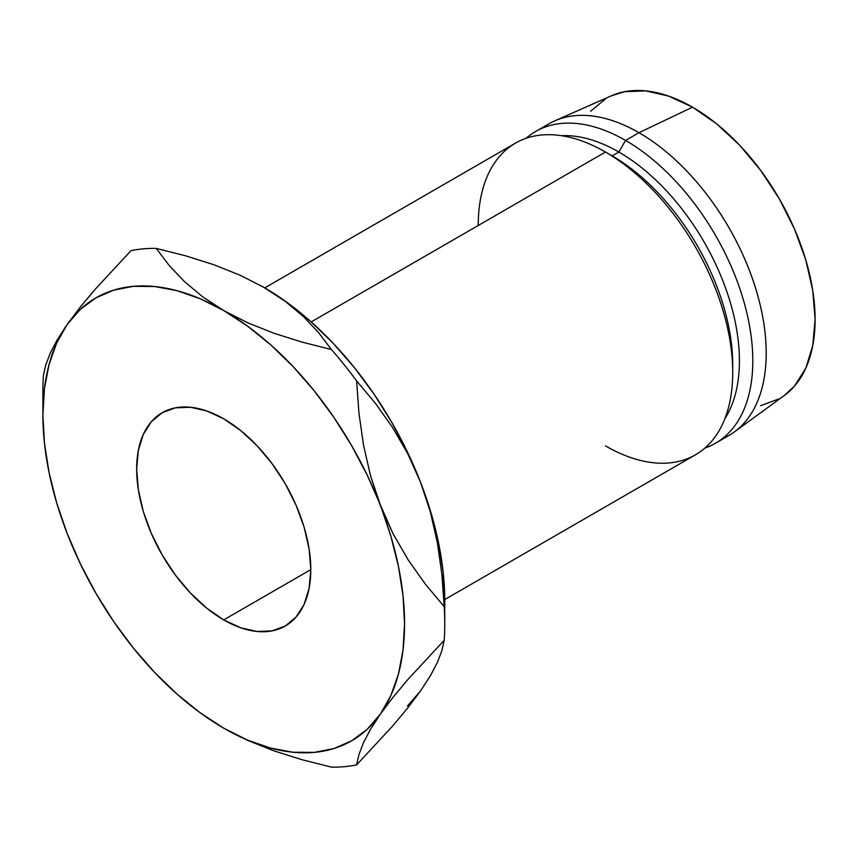 <?xml version="1.0" encoding="UTF-8"?>
<svg xmlns="http://www.w3.org/2000/svg" width="858" height="858" viewBox="0 0 858 858"><rect width="100%" height="100%" fill="white"/><g stroke="black" fill="none" stroke-linecap="round" stroke-linejoin="round"><path stroke-width="1.29" d="M223.724 619.894A123.134 71.085 60 0 1 143.286 511.4A123.134 71.085 60 0 1 162.162 412.73A123.134 71.085 60 0 1 223.724 418.833L240.712 430.566L257.046 445.72L272.093 463.695L285.296 483.815L296.117 505.308L304.161 527.327L309.116 549.056L310.789 569.626L309.116 588.277L304.161 604.279L296.117 617.009L285.296 625.997L272.093 630.877L257.046 631.477L240.712 627.777L223.724 619.894L206.746 608.161L190.412 593.007L175.354 575.032L162.162 554.911L151.34 533.419L143.286 511.4L138.331 489.671L136.658 469.101L138.331 450.45L143.286 434.448L151.34 421.718L162.162 412.73L175.354 407.85L190.412 407.25L206.746 410.95L223.724 418.833A123.134 71.085 60 0 1 304.161 527.327A123.134 71.085 60 0 1 285.296 625.997A123.134 71.085 60 0 1 223.724 619.894L310.789 569.637L223.724 619.894M444.734 599.56L695.452 454.815A179.955 103.904 -120 0 0 723.037 310.607A179.955 103.904 -120 0 0 605.469 152.027L311.197 321.932L605.469 152.027A179.955 103.904 60 0 1 605.48 152.027A179.955 103.904 60 0 1 732.721 372.436A179.955 103.904 60 0 1 605.469 445.903M732.721 372.436L732.721 364.693A170.485 98.434 -120 0 0 612.172 155.899L605.48 152.027A179.955 103.904 -120 0 0 515.497 143.114L264.779 287.87M721.996 438.91A179.955 103.904 -120 0 0 728.935 435.478A179.955 103.904 -120 0 0 756.52 291.28A179.955 103.904 -120 0 0 638.963 132.7L625.568 140.433A179.955 103.904 60 0 1 743.125 299.013A179.955 103.904 60 0 1 715.54 443.211A179.955 103.904 60 0 1 704.933 448.037A179.955 103.904 -120 0 0 745.666 308.151A179.955 103.904 -120 0 0 625.568 140.433L618.865 152.027A170.485 98.434 60 0 1 724.86 418.747A170.485 98.434 -120 0 0 618.865 152.027L612.172 155.899A170.485 98.434 60 0 1 732.678 368.49M784.073 395.656L794.444 386.154L805.769 368.232L812.74 345.71L815.1 319.455L812.74 290.487L805.769 259.91L794.444 228.904L779.203 198.659L760.628 170.334L739.446 145.023L716.451 123.702L692.535 107.175A173.327 100.075 -120 0 0 611.4 95.785L554.718 120.871A179.955 103.904 60 0 1 638.963 132.7A179.955 103.904 60 0 1 754.965 286.197A179.955 103.904 60 0 1 734.33 431.971L784.394 395.42A173.327 100.075 -120 0 0 804.268 255.019A173.327 100.075 -120 0 0 692.535 107.175L638.963 132.7L692.535 107.175L668.629 96.096L645.634 90.873L624.452 91.72L611.035 95.946M407.368 706.102L420.517 690.98L407.893 707.764L392.771 725.857L356.628 764.875L358.901 754.697L363.331 743.039L370.345 729.59L380.33 714.178A255.727 147.64 60 0 0 380.33 505.373L370.484 475.622L363.438 444.723L358.923 412.923L356.628 380.92A284.148 164.05 -120 0 0 331.402 349.528L301.952 342.085L273.863 333.226L247.694 322.78L223.724 310.564A255.727 147.64 60 0 1 380.33 505.373L393.179 533.966L408.387 560.242L425.504 584.341L444.208 606.638A284.148 164.05 60 0 1 444.734 623.766A284.148 164.05 60 0 1 444.208 640.283A284.148 164.05 -120 0 0 444.208 606.638L441.913 574.635L437.398 542.824L430.351 511.926L420.517 482.175L430.351 511.926L437.398 542.824L441.913 574.635L444.208 606.638L425.504 584.341L408.387 560.242L393.179 533.966L367.192 475.075L351.587 445.538L333.805 417.267L314.146 390.733L292.932 366.409L270.527 344.701L247.329 325.976L223.724 310.564L200.129 298.723L176.93 290.658L154.526 286.508L133.312 286.336L113.642 290.154L95.86 297.898L80.266 309.427L67.128 324.549L56.66 343.007L49.067 364.478L44.444 388.599L42.9 414.961L44.444 443.114L49.067 472.565L56.66 502.82L67.128 533.354L80.266 563.652L95.86 593.189L113.642 621.46L133.312 647.994L154.526 672.318L176.93 694.036L200.129 712.751L223.724 728.163L247.329 740.004L270.527 748.069L292.932 752.219L314.146 752.391L333.805 748.573L351.587 740.829L367.192 729.3L380.33 714.178L390.787 695.72L398.391 674.249L403.003 650.128L404.558 623.766L403.003 595.613L398.391 566.162L390.787 535.907L370.484 475.622L363.438 444.723L358.923 412.923L356.628 380.92L375.343 403.206L392.46 427.305L407.668 453.582L420.517 482.175A255.727 147.64 -120 0 0 263.91 287.366L285.188 301.287L303.271 316.409L318.533 332.55L331.402 349.528A284.148 164.05 60 0 1 356.628 380.92L375.343 403.206L392.46 427.305L407.668 453.582L420.517 482.175A255.727 147.64 -120 0 1 444.734 600.568L443.189 572.415L438.577 542.964L430.973 512.709L420.517 482.175L407.368 451.876L391.774 422.34L373.991 394.069L354.322 367.535L333.108 343.211L310.714 321.493L287.516 302.777L262.602 286.615M760.628 405.684L779.203 398.798M605.877 98.595L590.636 111.24M638.963 132.7A179.955 103.904 -120 0 0 548.981 123.788L535.585 131.521A179.955 103.904 60 0 1 625.568 140.433L638.963 132.7M478.228 225.493A179.955 103.904 60 0 1 605.469 152.027L612.172 155.899L618.865 152.027A170.485 98.434 -120 0 0 561.432 135.682A170.485 98.434 60 0 1 618.865 152.027L625.568 140.433A179.955 103.904 -120 0 0 526.104 138.288A179.955 103.904 60 0 1 535.585 131.521M420.517 690.98L430.491 675.568L437.516 662.119L441.934 650.461L444.208 640.283L408.076 679.3L392.953 697.393L380.33 714.178L392.953 697.393L408.076 679.3L444.208 640.283L441.934 650.461L437.516 662.119L430.491 675.568L420.517 690.98L407.893 707.764L392.771 725.857L356.628 764.875A284.148 164.05 60 0 1 331.402 767.127A284.148 164.05 -120 0 0 356.628 764.875L358.901 754.697L363.331 743.039L370.345 729.59L380.33 714.178A255.727 147.64 60 0 1 223.724 728.163L247.844 740.454L274.034 750.889L301.995 759.705L331.402 767.127L301.995 759.705L274.034 750.889L247.844 740.454L225.043 728.914M223.273 727.906L223.724 728.163A255.727 147.64 60 0 1 67.128 533.354L67.128 533.354A255.727 147.64 60 0 1 42.9 414.961A255.727 147.64 60 0 1 67.128 324.549L79.976 307.486L95.184 289.307L131.006 250.654L95.184 289.307L79.976 307.486L67.128 324.549A255.727 147.64 60 0 1 223.724 310.564L202.445 296.632L184.373 281.521L169.101 265.379L156.242 248.402A284.148 164.05 -120 0 0 131.006 250.654A284.148 164.05 60 0 1 156.242 248.402L185.682 255.834L213.781 264.704L239.94 275.139L263.91 287.366A255.727 147.64 -120 0 0 263.256 286.98M43.168 403.818A284.148 164.05 60 0 1 43.426 375.246A284.148 164.05 -120 0 0 42.9 391.763L42.9 414.961M45.721 364.993L43.426 375.246L45.721 364.993L50.236 353.164L45.721 364.993M57.282 339.725L50.236 353.164L57.282 339.725L67.128 324.549M263.91 287.366L285.188 301.287L303.271 316.409L318.533 332.55L331.402 349.528L301.952 342.085L273.863 333.226L247.694 322.78L223.724 310.564L202.445 296.632L184.373 281.521L169.101 265.379L156.242 248.402L185.682 255.834L213.781 264.704L239.94 275.139L263.91 287.366M728.935 435.478L715.54 443.211M444.734 600.568L444.734 623.766"/></g></svg>
